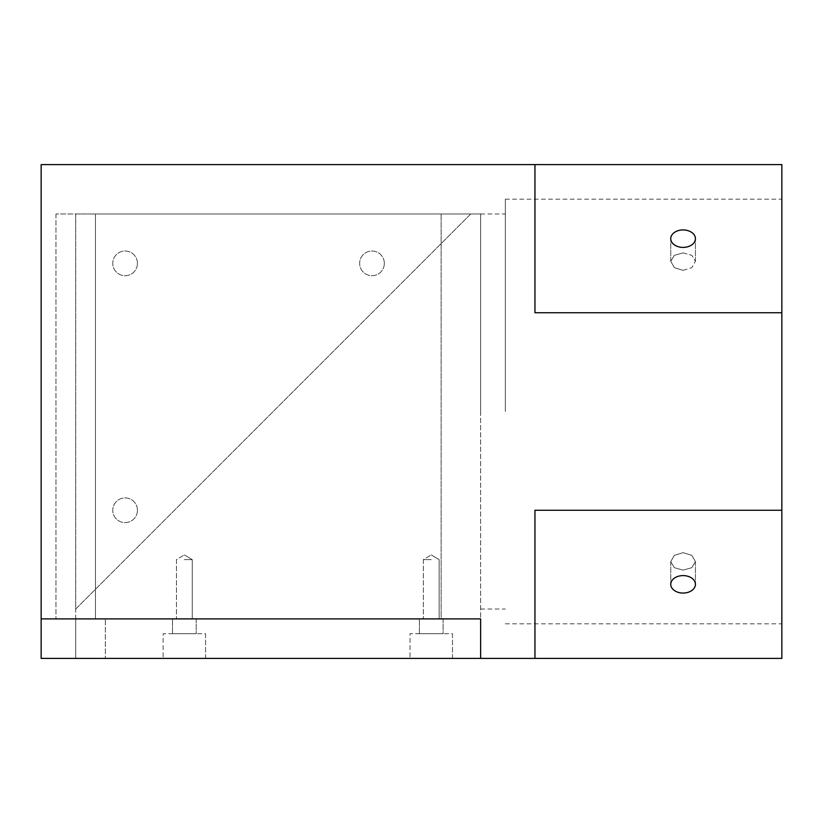 <?xml version="1.0" encoding="UTF-8"?>
<svg xmlns="http://www.w3.org/2000/svg" width="823" height="823" viewBox="0 0 823 823"><rect width="100%" height="100%" fill="white"/><g stroke="black" fill="none" stroke-linecap="round" stroke-linejoin="round"><path stroke-width="0.62" stroke-dasharray="4.12 3.09" d="M683.09 270.345L674.356 267.65L670.745 261.354L674.356 255.315L683.09 252.877L674.356 255.315L670.745 261.354L674.356 267.66L683.09 270.345L691.814 267.66L695.435 261.354L691.824 267.65L683.09 270.345M683.09 247.404A12.345 8.734 0 0 1 670.745 238.67A12.345 8.734 0 0 1 683.09 229.936A12.345 8.734 0 0 1 695.435 238.67A12.345 8.734 0 0 1 683.09 247.404M683.09 593.064A12.345 8.734 180 0 1 670.745 584.33A12.345 8.734 180 0 1 683.09 575.596A12.345 8.734 180 0 1 695.435 584.33A12.345 8.734 180 0 1 683.09 593.064M683.09 570.123L674.366 567.695L670.745 561.646L674.356 555.35L683.09 552.655L674.366 555.34L670.745 561.646L674.356 567.685L683.09 570.123L691.824 567.685L695.435 561.646L691.824 555.34L683.09 552.655L691.824 555.35L695.435 561.646L691.824 567.685L683.09 570.123M184.352 618.896L192.253 618.896L184.352 618.896M184.352 559.64L192.253 559.64L184.352 559.64M431.252 618.896L423.351 618.896L431.252 618.896M431.252 559.64L423.351 559.64L431.252 559.64M137.441 263.36A12.345 12.345 0 0 1 125.096 275.705A12.345 12.345 0 0 1 112.751 263.36A12.345 12.345 0 0 1 125.096 251.015A12.345 12.345 0 0 1 137.441 263.36A12.345 12.345 0 0 1 125.096 275.705A12.345 12.345 0 0 1 112.751 263.36A12.345 12.345 0 0 1 125.096 251.015A12.345 12.345 0 0 1 137.441 263.36M137.441 510.26A12.345 12.345 0 0 1 125.096 522.605A12.345 12.345 0 0 1 112.751 510.26A12.345 12.345 0 0 1 125.096 497.915A12.345 12.345 0 0 1 137.441 510.26A12.345 12.345 0 0 1 125.096 522.605A12.345 12.345 0 0 1 112.751 510.26A12.345 12.345 0 0 1 125.096 497.915A12.345 12.345 0 0 1 137.441 510.26M384.341 263.36A12.345 12.345 0 0 1 371.996 275.705A12.345 12.345 0 0 1 359.651 263.36A12.345 12.345 0 0 1 371.996 251.015A12.345 12.345 0 0 1 384.341 263.36A12.345 12.345 0 0 1 371.996 275.705A12.345 12.345 0 0 1 359.651 263.36A12.345 12.345 0 0 1 371.996 251.015A12.345 12.345 0 0 1 384.341 263.36M505.322 411.5L505.322 199.166L505.322 411.5M480.632 411.5L480.632 618.896L75.716 618.896L75.716 213.98L75.716 618.896L55.964 618.896L441.128 618.896L441.128 213.98L441.128 618.896L480.632 618.896L480.632 658.4L781.85 658.4L781.85 164.6L41.15 164.6L41.15 618.896L480.632 618.896L55.964 618.896L480.632 618.896L480.632 658.4L105.344 658.4L480.632 658.4L480.632 618.896L480.632 658.4L41.15 658.4L41.15 618.896L480.632 618.896L480.632 213.98L480.632 411.5L480.632 213.98L95.468 213.98L95.468 618.896L95.468 213.98L55.964 213.98L480.632 213.98L480.632 411.5M781.85 411.5L781.85 199.166L781.85 411.5M75.716 213.98L470.756 213.98L75.716 609.02L75.716 213.98L470.756 213.98L75.716 609.02L75.716 213.98M534.95 164.6L534.95 312.74L534.95 164.6L534.95 312.74L781.85 312.74M534.95 658.4L534.95 510.26L534.95 658.4L534.95 510.26L781.85 510.26M683.09 252.877L691.814 255.305L695.435 261.354L691.824 255.315L683.09 252.877M452.485 633.71L452.485 658.4L410.019 658.4L452.485 658.4L410.019 658.4L452.485 658.4L452.485 633.71L410.019 633.71L410.019 658.4L410.019 633.71L452.485 633.71M205.585 633.71L205.585 658.4L163.119 658.4L205.585 658.4L163.119 658.4L205.585 658.4L205.585 633.71L163.119 633.71L163.119 658.4L163.119 633.71L205.585 633.71M196.203 618.896L196.203 633.71L172.501 633.71L196.203 633.71L172.501 633.71L196.203 633.71L196.203 618.896L172.501 618.896L172.501 633.71L172.501 618.896L196.203 618.896M443.103 618.896L443.103 633.71L419.401 633.71L443.103 633.71L419.401 633.71L443.103 633.71L443.103 618.896L419.401 618.896L419.401 633.71L419.401 618.896L443.103 618.896M105.344 658.4L75.716 658.4L105.344 658.4L105.344 618.896L105.344 658.4M75.716 618.896L75.716 658.4L75.716 618.896M670.745 261.354L670.745 238.67L670.745 261.354M670.745 561.646L670.745 584.33L670.745 561.646M176.451 559.64L176.451 618.896L176.451 559.64L184.352 554.897L176.451 559.64M423.351 559.64L423.351 618.896L423.351 559.64L431.252 554.897L423.351 559.64M480.632 609.02L505.322 609.02M505.322 623.834L781.85 623.834M55.964 213.98L55.964 618.896L55.964 213.98M505.322 199.166L781.85 199.166M480.632 213.98L505.322 213.98M695.435 561.646L695.435 584.33L695.435 561.646M431.252 554.897L439.153 559.64L439.153 618.896L439.153 559.64L431.252 554.897M184.352 554.897L192.253 559.64L192.253 618.896L192.253 559.64L184.352 554.897M695.435 261.354L695.435 238.67L695.435 261.354"/><path stroke-width="1.23" d="M683.09 229.936A12.345 8.734 0 0 0 670.745 238.67A12.345 8.734 0 0 0 683.09 247.404A12.345 8.734 0 0 0 695.435 238.67A12.345 8.734 0 0 0 683.09 229.936M683.09 575.596A12.345 8.734 180 0 0 670.745 584.33A12.345 8.734 180 0 0 683.09 593.064A12.345 8.734 180 0 0 695.435 584.33A12.345 8.734 180 0 0 683.09 575.596M41.15 164.6L41.15 618.896L480.632 618.896L480.632 658.4L781.85 658.4L781.85 164.6L41.15 164.6M781.85 510.26L534.95 510.26L534.95 658.4M534.95 164.6L534.95 312.74L781.85 312.74M480.632 658.4L41.15 658.4L41.15 618.896L480.632 618.896L480.632 658.4"/></g></svg>
